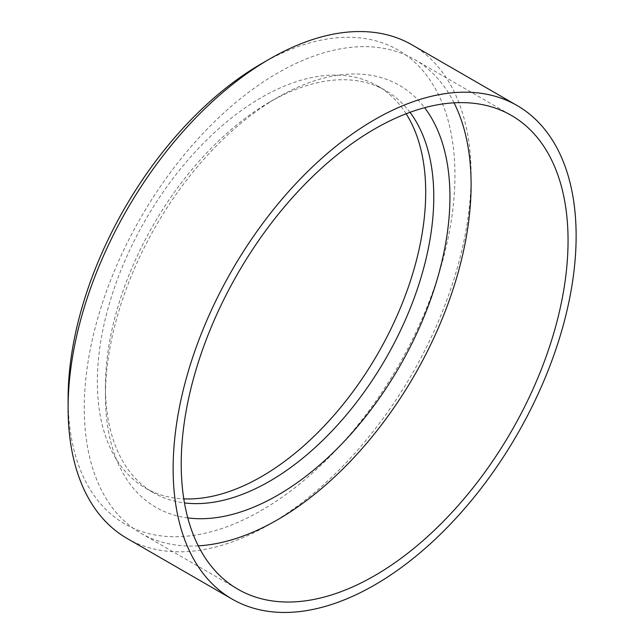 <?xml version="1.0" encoding="UTF-8"?>
<svg xmlns="http://www.w3.org/2000/svg" width="644" height="644" viewBox="0 0 644 644"><rect width="100%" height="100%" fill="white"/><g stroke="black" fill="none" stroke-linecap="round" stroke-linejoin="round"><path stroke-width="0.48" stroke-dasharray="3.22 2.42" d="M409.978 112.33A232.178 134.049 120 0 0 385.692 90.611A232.178 134.049 120 0 0 269.603 102.106L277.685 97.445A243.601 140.642 -60 0 1 424.613 107.709M261.528 63.675A273.539 157.925 -60 0 1 454.946 175.345A273.539 157.925 -60 0 1 261.528 510.362A273.539 157.925 -60 0 1 68.103 398.684M127.126 538.465A284.962 164.526 120 0 0 269.603 524.353A284.962 164.526 120 0 0 455.767 273.241A284.962 164.526 120 0 0 412.088 44.895M406.131 113.771A232.178 134.049 120 0 0 377.609 85.95A232.178 134.049 120 0 0 261.528 97.445A232.178 134.049 120 0 0 109.85 302.036A232.178 134.049 120 0 0 145.439 488.088A232.178 134.049 120 0 0 183.798 498.867M454.052 102.823A273.539 157.925 120 0 0 414.454 59.457A273.539 157.925 120 0 0 277.685 73.005A273.539 157.925 120 0 0 98.991 314.047A273.539 157.925 120 0 0 140.915 533.232A273.539 157.925 120 0 0 198.272 545.846M187.79 517.913A243.601 140.642 -60 0 1 105.431 395.794A243.601 140.642 -60 0 1 277.685 97.445L269.603 102.114A232.178 134.049 120 0 0 269.603 102.114A232.178 134.049 120 0 0 105.431 386.464A232.178 134.049 120 0 0 153.522 492.749A232.178 134.049 120 0 0 184.474 502.924M377.609 85.95L385.692 90.611M414.454 59.457L511.408 115.429M140.915 533.232L237.869 589.212M145.439 488.088L153.522 492.749M105.431 386.464L105.431 395.794"/><path stroke-width="0.97" d="M424.613 107.709A243.601 140.642 -60 0 1 427.946 306.842A243.601 140.642 -60 0 1 277.685 495.244A243.601 140.642 -60 0 1 187.79 517.913M184.474 502.924A232.178 134.049 120 0 0 269.603 481.253A232.178 134.049 120 0 0 412.659 302.1A232.178 134.049 120 0 0 409.978 112.33M68.103 408.014L68.103 398.684A273.539 157.925 -60 0 1 261.52 63.675A273.539 157.925 -60 0 1 261.528 63.675L269.603 59.007A284.962 164.526 120 0 0 68.103 408.014A284.962 164.526 120 0 0 127.126 538.465L232.154 599.105A284.962 164.526 120 0 0 374.639 584.994A284.962 164.526 120 0 0 560.795 333.882A284.962 164.526 120 0 0 517.116 105.535A284.962 164.526 120 0 0 374.639 119.647A284.962 164.526 120 0 0 188.475 370.759A284.962 164.526 120 0 0 232.154 599.105M183.798 498.867A232.178 134.049 120 0 0 261.528 476.584A232.178 134.049 120 0 0 406.131 113.771M374.639 575.664A273.539 157.925 120 0 0 553.333 334.622A273.539 157.925 120 0 0 511.408 115.429A273.539 157.925 120 0 0 374.639 128.977A273.539 157.925 120 0 0 195.937 370.018A273.539 157.925 120 0 0 237.869 589.212A273.539 157.925 120 0 0 374.639 575.664M198.272 545.846A273.539 157.925 120 0 0 277.685 519.684A273.539 157.925 120 0 0 454.052 102.823M517.116 105.535L412.088 44.895A284.962 164.526 120 0 0 269.603 59.007L261.52 63.675"/></g></svg>
